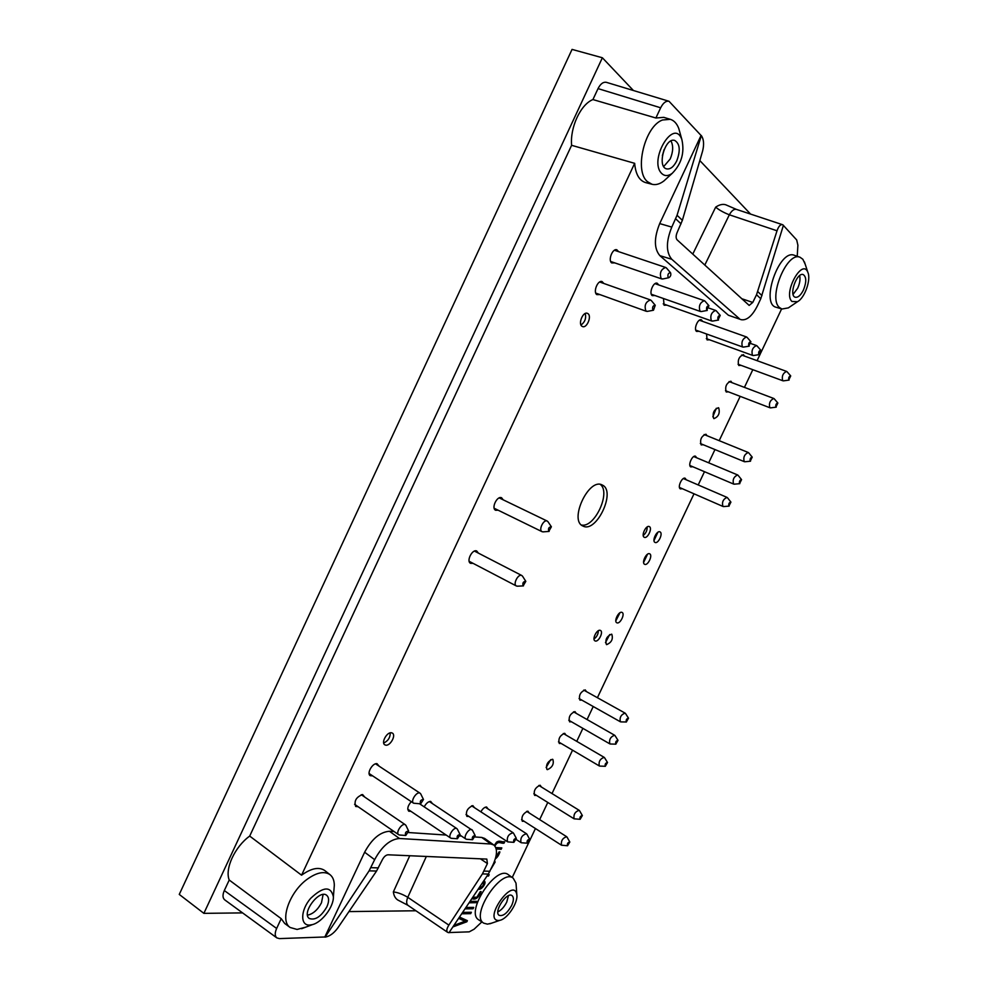<?xml version="1.0" encoding="UTF-8"?>
<svg xmlns="http://www.w3.org/2000/svg" width="988" height="988" viewBox="0 0 988 988"><rect width="100%" height="100%" fill="white"/><g stroke="black" fill="none" stroke-linecap="round" stroke-linejoin="round"><path stroke-width="1.48" d="M709.508 339.773L707.087 339.909L706.568 334.006M682.313 488.702L680.361 488.899C677.163 487.417 682.078 476.611 685.203 478.278L686.24 479.785M561.122 743.458L559.319 743.507C558.01 738.925 559.801 735.517 564.691 733.281L565.963 735.047M524.097 821.275L522.306 821.287C521.121 816.878 522.973 813.507 527.839 811.136L529.222 812.988M372.661 775.889L370.228 775.666C366.412 773.567 372.562 762.748 377.033 763.687L379.145 766.182M692.761 466.731L690.76 466.929C687.636 465.373 692.465 454.628 695.564 456.258L696.614 457.765M581.994 326.275C577.856 323.829 583.044 311.319 587.378 313.332L587.922 313.616C592.034 316.16 586.823 328.559 582.5 326.546L581.994 326.275M655.032 542.424C651.648 541.128 656.822 530.111 659.972 531.89L660.009 531.902C663.356 533.261 658.193 544.203 655.044 542.424L655.032 542.424M616.969 622.835L616.796 622.761C613.548 621.427 618.747 610.88 621.921 612.375L622.07 612.437C625.318 613.77 620.168 624.268 616.969 622.835M547.476 769.652L546.957 769.479C545.697 764.947 547.5 761.55 552.391 759.266L552.872 759.451C554.157 763.934 552.366 767.343 547.476 769.652M614.832 262.907L611.683 262.932C607.781 260.264 612.646 247.988 616.883 249.816L618.587 251.644M473.054 563.333L470.572 563.333C466.027 561.357 472.215 548.896 476.71 550.971L478.377 553.107M424.223 806.875C426.087 803.343 428.236 801.515 430.644 801.379L432.46 803.602M480.872 811.827C482.638 808.703 484.528 807.097 486.565 806.998L488.121 808.999M666.826 305.144L664.097 305.23L663.479 298.524M358.101 806.714L355.68 806.467C353.889 801.033 356.186 797.057 362.584 794.537L364.745 797.069M595.233 640.977L594.998 640.879C591.713 639.483 596.974 628.948 600.247 630.369L600.457 630.455C603.742 631.851 598.53 642.336 595.233 640.977M644.287 537.274C640.804 535.941 646.041 524.764 649.289 526.592L649.326 526.604C652.772 528 647.535 539.102 644.287 537.287L644.287 537.274M699.047 331.289L696.552 331.412C693.391 329.276 697.973 318.247 701.381 319.816L702.678 321.396M655.032 295.548L652.204 295.622C648.671 293.226 653.414 281.543 657.242 283.247L658.737 284.952M468.868 816.434L466.879 816.372C465.496 811.63 467.485 808.036 472.844 805.615L474.462 807.678M410.959 811.346L408.748 811.197C406.957 808.851 407.797 805.677 411.267 801.663M498.15 510.203L495.655 510.277C490.937 508.351 497.137 495.408 501.632 497.791L503.176 499.817M728.378 391.828L726.229 392.001C724.809 386.765 726.365 383.159 730.885 381.195L731.985 382.665M606.657 644.633L606.434 644.534C604.965 639.718 606.681 636.26 611.597 634.173L611.794 634.259C613.289 639.051 611.572 642.509 606.657 644.633M644.67 564.309L644.633 564.296C641.261 562.987 646.498 552.033 649.647 553.811L649.659 553.811C653.031 555.108 647.844 566.013 644.67 564.309M713.694 418.48C712.237 413.268 713.818 409.687 718.4 407.723L718.708 407.896C720.129 413.132 718.56 416.701 713.978 418.628L713.694 418.48M385.715 745.15L384.801 744.816C380.874 742.717 387.037 731.688 391.52 732.787L392.384 733.121C396.312 735.196 390.235 746.175 385.715 745.15M571.435 721.771L569.631 721.858C568.285 717.214 570.064 713.793 574.954 711.595L576.202 713.336M599.889 294.585L596.826 294.622C592.812 292.065 597.839 279.69 602.124 281.605L603.804 283.445M536.422 795.377L534.619 795.402C533.397 790.931 535.224 787.547 540.103 785.225L541.449 787.041M581.759 700.072L579.944 700.171C578.573 695.478 580.327 692.057 585.229 689.883L586.44 691.6M703.221 444.736L701.184 444.921C699.689 439.746 701.282 436.177 705.938 434.214L707 435.708M740.975 365.325L738.777 365.486C737.394 360.212 738.938 356.594 743.396 354.63L744.507 356.088M495.729 857.473L499.076 851.903L499.903 851.94C498.817 855.2 497.297 857.498 495.346 858.844M487.949 874.627L489.171 874.664L488.517 876.047L487.022 876.01M472.82 897.203L476.92 897.203L480.291 891.621L481.131 891.621C478.476 897.907 475.389 900.229 471.881 898.586M462.853 912.393L471.362 912.27L470.708 913.653L462.186 913.789L462.853 912.393M459.494 917.049L467.386 920.668L466.855 921.779L452.862 926.929M466.237 920.137L465.805 921.038L453.887 925.41L464.965 921.236L458.63 918.346M602.408 485.096L602.1 484.935C588.712 477.55 568.718 520.639 582.994 526.048C596.32 533.495 616.364 491.246 602.408 485.096M488.331 874.071L482.416 873.911L448.861 925.114C446.638 928.695 446.23 931.104 447.638 932.351L448.984 932.709L488.331 874.071L493.271 864.191C497.359 854.855 497.532 848.445 493.765 844.975L490.875 843.999L481.712 837.429L475.191 836.984M461.445 836.07L460.099 835.984M446.181 835.058L408.674 832.551M394.126 831.575L389.445 831.266L399.448 838.491C390.137 839.269 381.862 846.333 374.65 859.671L369.104 870.848L325.077 937.143C329.547 936.389 333.722 933.401 337.624 928.189L376.551 871.046L369.104 870.848M481.712 837.429L484.626 838.417L493.765 844.975M481.835 921.915L474.104 929.202L469.226 931.845L449.095 932.561M491.901 923.088L487.479 924.15L483.737 923.163L478.76 919.865C464.743 912.159 496.396 864.265 508.388 874.75L513.217 878.196L515.983 883.099L516.218 885.89M781.607 308.911L760.834 352.765M760.501 353.457L757.092 360.669M752.819 369.685L744.433 387.37M740.185 396.349L719.19 440.673M714.966 449.565L708.692 462.829M704.481 471.696L698.207 484.947M694.008 493.815L597.407 697.713M593.232 706.519L587.07 719.536M582.883 728.366L576.745 741.346M572.546 750.188L552.008 793.549M547.784 802.454L539.658 819.608M535.434 828.524L529.593 840.85M529.272 841.529L512.229 877.492M790.301 306.564L788.35 307.886L781.953 309.022L776.21 307.268C760.105 304.032 779.199 248.667 794.315 255.287L800.033 257.251L802.849 259.251L805.171 264.154M797.23 256.287L797.896 245.222L796.686 239.948L783.385 225.412M728.403 315.234L741.247 319.704L728.403 315.234L659.861 255.645C653.982 248.655 653.933 237.972 659.7 223.584L701.06 135.467L669.024 101.282L606.434 82.35C603.273 81.745 600.469 83.819 598.036 88.599L592.924 99.566C580.635 104.382 569.965 127.329 571.607 145.31L634.667 163.329C635.605 174.123 639.211 180.532 645.485 182.558L652.018 184.274L647.436 181.644C633.987 170.961 644.682 126.18 662.516 119.993L670.333 119.326C674.075 120.511 676.891 123.562 678.768 128.477L680.065 133.121M670.333 119.326L663.775 117.35L655.884 118.004L660.663 107.791C663.17 102.876 665.961 100.702 669.024 101.282M305.774 927.152L297.079 929.449L290.176 927.497C279.456 920.841 289.398 892.164 306.996 879.394C316.691 872.404 324.385 870.836 330.066 874.713L324.817 870.576C319.075 866.649 311.319 868.18 301.562 875.183L634.667 163.329M290.176 927.497L284.717 923.484L281.209 918.679L276.64 928.461L224.313 890.546C222.448 894.893 222.584 897.993 224.733 899.87L276.838 937.884C274.775 936.056 274.701 932.919 276.64 928.461M374.65 859.671L364.634 852.224L324.842 936.982L279.419 938.6L276.838 937.884M364.634 852.224C371.809 838.96 380.084 831.982 389.445 831.266M470.041 901.34L476.599 901.315L475.944 902.686L469.041 902.81M466.348 906.848L466.052 907.466L473.721 907.404L473.054 908.775L464.99 908.861M483.762 880.888L484.453 881.074C486.973 883.223 480.563 890.991 478.365 888.928M492.024 866.809L494.383 861.882L495.186 861.919L490.875 869.255M494.432 845.543C497.853 838.108 501.521 842.69 504.72 841.751L504.078 843.122C501.225 844.036 497.878 839.874 494.951 846.136M495.741 847.556L501.818 847.902L501.163 849.272L496.198 849.001M655.884 118.004L592.924 99.566M756.524 294.745L777.025 230.784C778.581 226.338 780.397 224.301 782.496 224.671L783.422 225.276L760.772 298.722L756.524 294.745L752.77 302.439L749.163 305.416L677.113 239.849C675.829 238.269 675.817 235.86 677.064 232.662L682.375 220.312L702.629 150.966C704.234 144.372 703.802 139.234 701.332 135.554L677.052 215.285L671.791 227.104C665.974 241.566 665.961 252.286 671.778 259.276L659.861 255.645M301.562 875.183L249.692 836.083L571.607 145.31M242.579 912.887L203.874 913.357L179.26 894.424L572.052 49.4L602.371 57.761L633.419 90.513M699.825 160.562L750.559 214.075M203.874 913.357L602.371 57.761M415.923 910.763L348.937 911.591M397.843 900.043C395.385 898.5 393.891 895.795 393.348 891.942C397.744 892.411 402.561 894.202 407.772 897.314C406.229 901.241 406.315 903.934 408.007 905.379L408.032 905.391M224.313 890.546L229.216 880.024L281.209 918.679M249.692 836.083C234.897 846.716 224.647 868.748 229.216 880.024M736.307 209.357L725.711 204.763C722.697 203.861 719.35 204.652 715.67 207.147C719.042 209.987 723.599 212.544 729.342 214.791C731.626 210.703 733.985 208.888 736.393 209.382L736.431 209.394M483.737 923.163C469.88 915.555 501.361 867.822 513.217 878.196M498.545 920.507C482.552 920.001 513.612 876.134 516.81 894.585C518.317 902.377 507.684 918.716 500.027 920.285L498.545 920.507M511.661 905.453C507.326 913.147 503.164 916.444 499.162 915.345C493.296 911.973 506.832 891.324 512.056 895.634C513.933 897.326 513.797 900.587 511.661 905.453M508.45 895.696L506.745 902.081C504.3 906.898 501.336 910.17 497.853 911.887M490.875 843.999L399.448 838.491M480.39 858.807L487.417 863.549L482.416 873.911M376.551 871.046L382.48 859.498C384.11 856.559 385.962 854.99 388.049 854.793L486.812 859.091L487.417 863.549M330.066 874.713C332.845 876.974 334.265 880.506 334.315 885.31L333.969 889.669M309.577 925.077C300.031 925.595 300.513 910.084 310.615 898.401C323.249 886.446 330.844 885.903 333.388 896.746C333.783 906.663 322.162 922.199 312.467 924.607L309.577 925.077M326.855 906.848C321.088 916.666 315.234 920.544 309.281 918.482C301.155 913.11 319.482 888.879 326.719 895.326C329.177 897.573 329.226 901.414 326.855 906.848M323.101 894.51L321.483 902.773C317.741 909.837 313.085 913.962 307.515 915.184M781.953 309.022L779.544 307.577C767.651 298.376 786.794 251.113 800.033 257.251M791.931 301.476C782.805 293.325 802.281 257.658 807.838 272.305C811.284 279.542 804.751 298.03 797.501 301.698L791.931 301.476M803.392 290.126C800.725 295.338 798.02 297.709 795.278 297.24C788.473 295.671 796.785 271.91 803.232 274.578C806.529 276.924 806.591 282.111 803.392 290.126M799.663 275.59C800.465 279.221 799.798 283.445 797.649 288.261L793.08 294.387M741.247 319.704C746.817 320.594 752.177 316.037 757.314 306.021L760.772 298.722M739.259 318.568L671.778 259.276M667.357 177.791L663.85 181.002C659.725 184.114 655.785 185.213 652.018 184.274M661.861 173.629C648.005 160.772 673.878 116.942 681.881 139.604C684.721 152.609 681.51 163.835 672.272 173.283C668.296 176.197 664.813 176.309 661.861 173.629M676.755 160.871C673.705 166.849 670.333 169.516 666.616 168.874C656.724 166.861 665.122 137.048 674.693 140.432C679.929 143.68 680.621 150.485 676.755 160.871M670.976 140.938C673.458 145.792 673.199 151.819 670.185 159.006L663.726 166.527M664.097 149.571L662.392 155.635M581.463 525.023C594.541 528.185 611.189 492.419 600.321 484.429M465.805 921.038L466.855 921.779M458.765 918.136L464.965 921.236M469.942 912.295L470.708 913.653M469.646 912.912L462.557 913.023M475.191 901.315L475.944 902.686M474.895 901.958L469.609 901.97M472.301 907.416L473.054 908.775M472.005 908.034L465.509 908.096M476.673 897.203L472.375 897.857M479.291 887.533C482.317 887.298 483.737 885.594 483.54 882.432L482.823 882.272M483.799 880.888L483.824 882.766M480.563 887.545L478.847 888.212M487.479 875.343L488.517 876.047M503.361 841.665L503.003 842.418L504.078 843.122M503.003 842.418L496.556 842.035M500.447 847.815L500.089 848.569L501.163 849.272M500.089 848.569L496.025 848.334M383.69 743.001C388.049 741 390.235 737.616 390.26 732.849M712.83 416.813L716.3 408.266M643.608 562.431L647.56 554.182M605.471 642.632L609.695 634.555M643.213 535.459C645.917 533.261 647.239 530.42 647.189 526.937M594.01 638.989C596.789 636.927 598.234 634.173 598.358 630.715M429.36 801.564L472.499 830.377M546.129 767.466L550.736 759.661M615.82 620.872L619.97 612.745M653.994 540.572L657.872 532.273M581.006 325.015C584.933 322.125 586.353 318.284 585.254 313.492M420.641 803.849L420.629 803.849C419.727 801.157 420.678 799.712 423.481 799.502L420.641 803.849L413.589 803.207C410.082 801.219 416.973 790.795 420.147 793.253L420.826 794.093M548.797 531.346C547.982 528.481 548.846 526.962 551.39 526.789L548.797 531.346M543.227 531.853L542.091 531.692C538.238 530.136 543.635 519.009 547.241 521.071L548.081 521.862M706.729 310.294C706.148 307.527 706.889 306.008 708.952 305.712L706.729 310.294M701.406 311.529L699.998 311.22C698.479 306.021 699.936 302.513 704.333 300.685L705.086 301.254M748.805 346.022C748.336 343.503 749.04 342.07 750.905 341.725L748.805 346.022M743.532 347.072L742.383 346.813C741.136 342.021 742.519 338.736 746.533 336.97L747.138 337.414M457.432 838.738L457.37 838.738C456.641 836.256 457.543 834.872 460.087 834.588L457.432 838.738M451.516 838.318L450.664 838.071C447.527 836.293 454.023 826.376 456.864 828.611L457.419 829.303M472.573 839.701L472.523 839.701C471.832 837.281 472.709 835.922 475.179 835.601L472.573 839.701M466.719 839.294L465.916 839.059C462.866 837.342 469.214 827.561 471.955 829.722M513.884 842.332L513.834 842.332C513.229 840.072 514.056 838.763 516.329 838.38L513.884 842.332M508.178 841.937L507.474 841.727C506.696 836.997 508.585 834.008 513.13 832.76L513.612 833.329M527.283 843.184L527.246 843.184C526.653 840.973 527.469 839.677 529.679 839.281L527.283 843.184M521.627 842.789L520.972 842.603C520.219 837.96 522.059 835.021 526.505 833.749L526.95 834.292M567.569 845.753L567.532 845.753C567.026 843.69 567.791 842.443 569.817 842.011L567.569 845.753L561.505 845.209C560.851 840.862 562.58 838.034 566.692 836.725L567.087 837.182M580.129 819.299L580.117 819.299C579.586 817.249 580.327 816.002 582.364 815.545L580.129 819.299L574.09 818.817C573.373 814.495 575.065 811.654 579.178 810.321L579.573 810.765M605.311 766.28C604.767 764.206 605.508 762.946 607.509 762.501L605.311 766.28M599.889 766.095L599.296 765.947C598.469 761.637 600.099 758.784 604.199 757.364L604.619 757.821M615.82 744.149C615.289 742.062 616.018 740.79 618.006 740.358L615.82 744.149M610.423 744.013L609.818 743.865C608.941 739.567 610.559 736.702 614.647 735.257L615.079 735.702M626.343 721.981C625.824 719.882 626.553 718.609 628.516 718.19L626.343 721.981M620.958 721.907L620.365 721.771C619.439 717.486 621.02 714.608 625.108 713.126L625.54 713.571M728.885 506.054C728.452 503.818 729.132 502.497 730.922 502.114L728.885 506.054M723.648 506.56L722.92 506.424C721.759 502.139 723.142 499.138 727.057 497.409L727.539 497.804M739.543 483.601C739.123 481.354 739.802 480.032 741.568 479.637L739.543 483.601M734.319 484.169L733.553 484.021C732.429 479.711 733.788 476.698 737.653 474.969L738.135 475.364M750.225 461.112C749.818 458.852 750.485 457.53 752.239 457.148L750.225 461.112M745.014 461.754L744.199 461.594C743.1 457.259 744.458 454.233 748.274 452.504L748.756 452.899M775.889 407.056C775.506 404.759 776.173 403.425 777.877 403.042L775.889 407.056M770.702 407.846L769.813 407.649C768.763 403.252 770.097 400.202 773.802 398.485L774.296 398.856M788.757 379.96C788.387 377.651 789.042 376.317 790.721 375.922L788.757 379.96M783.57 380.837L782.644 380.627C781.632 376.193 782.941 373.131 786.596 371.414L787.09 371.784M758.784 354.507C758.339 352.037 759.031 350.629 760.846 350.271L758.784 354.507M753.523 355.507L752.436 355.26C751.25 350.555 752.621 347.319 756.536 345.565L757.117 345.998M718.029 319.89C717.473 317.185 718.214 315.691 720.215 315.382L718.029 319.89M712.719 321.075L711.372 320.779C709.94 315.691 711.372 312.233 715.67 310.43L716.374 310.961M668.16 277.542C667.468 274.553 668.259 272.935 670.519 272.713C671.26 274.825 670.679 276.492 668.802 277.714L668.16 277.542M662.849 278.949L661.157 278.616C659.391 273.034 660.886 269.316 665.653 267.452L666.554 268.119M652.858 310.071C652.154 307.095 652.957 305.49 655.254 305.28L653.476 310.232L652.858 310.071M647.535 311.356L645.917 311.047C644.09 305.514 645.609 301.809 650.475 299.957L651.376 300.648M523.171 585.847C522.319 583.019 523.208 581.524 525.814 581.352L523.171 585.847M517.514 586.18L516.391 585.983C512.587 584.328 518.292 573.373 521.825 575.522L522.627 576.337M405.784 835.453L405.722 835.453C404.87 832.748 405.846 831.316 408.649 831.118L405.784 835.453M399.695 835.021L398.683 834.712C395.237 832.699 402.289 822.312 405.401 824.807L406.056 825.647M660.663 107.791L598.036 88.599M682.375 220.312L677.052 215.285M409.761 855.744L393.348 891.942M715.67 207.147L692.761 254.114M489.925 871.268L483.972 871.083M378.379 867.896L370.883 867.674M448.861 925.114L407.772 897.314L426.334 856.46M659.7 223.584L671.791 227.104M761.97 295.61L757.771 291.633M681.053 223.856L675.681 218.817M752.77 302.439L741.593 298.66M777.025 230.784L729.342 214.791L704.79 265.093M516.81 894.585L516.069 883.667M500.027 920.285L489.813 923.792M333.388 896.746L334.315 885.31M312.467 924.607L301.636 928.708M807.838 272.305L804.442 261.944M797.501 301.698L788.35 307.886M681.881 139.604L678.768 128.477M672.272 173.283L663.85 181.002M782.496 224.671L736.393 209.382M397.843 900.031L407.846 905.255M408.007 905.379L447.638 932.351M423.481 799.502L420.715 793.87M420.147 793.253L375.576 763.835M413.589 803.207L369.104 773.505M551.39 526.789L547.932 521.639M549.155 531.408L542.968 531.877M547.241 521.071L499.199 497.903M542.091 531.692L494.173 508.264M708.952 305.712L704.938 301.081M707.26 310.442L701.196 311.566M704.333 300.685L655.007 283.655M700.467 311.492L651.302 294.251M750.905 341.725L747.027 337.291M749.237 346.158L743.359 347.109M746.533 336.97L699.368 320.223M742.766 347.035L695.75 330.103M460.087 834.588L457.333 829.117M457.37 838.738L451.306 838.306M456.864 828.611L419.579 803.787M450.664 838.071L407.76 809.197M475.179 835.601L472.4 830.204M472.523 839.701L466.521 839.281M465.916 839.059L460.223 835.255M516.329 838.38L513.525 833.18M513.834 842.332L508.005 841.924M513.13 832.76L471.597 805.813M507.474 841.727L466.015 814.557M529.679 839.281L526.876 834.144M527.246 843.184L521.466 842.776M526.505 833.749L485.33 807.196M520.972 842.603L516.366 839.602M569.817 842.011L567.013 837.058M566.692 836.725L526.653 811.358M561.505 845.209L521.541 819.645M582.364 815.545L579.511 810.642M579.178 810.321L538.855 785.448M574.09 818.817L533.829 793.759M607.509 762.501L604.545 757.697M605.348 766.293L599.753 766.083M604.199 757.364L563.308 733.504M599.296 765.947L558.479 741.889M618.006 740.358L615.005 735.578M615.882 744.162L610.275 744.001M614.647 735.257L573.522 711.817M609.818 743.865L568.767 720.24M628.516 718.19L625.466 713.447M626.417 721.993L620.822 721.895M625.108 713.126L583.747 690.106M620.365 721.771L579.067 698.565M730.922 502.114L727.44 497.693M729.144 506.115L723.5 506.572M727.057 497.409L683.375 478.55M723.018 506.474L679.46 487.455M741.568 479.637L738.048 475.253M739.827 483.663L734.183 484.182M737.653 474.969L693.737 456.555M733.701 484.095L689.896 465.509M752.239 457.148L748.669 452.788M750.522 461.198L744.866 461.767M748.274 452.504L704.123 434.535M744.384 461.692L700.344 443.538M777.877 403.042L774.197 398.757M776.235 407.155L770.554 407.871M773.802 398.485L729.07 381.566M770.072 407.809L725.476 390.717M790.721 375.922L786.991 371.673M789.116 380.071L783.435 380.862M786.596 371.414L741.58 355.025M782.953 380.8L738.061 364.251M760.846 350.271L757.006 345.874M759.204 354.63L753.362 355.532M756.536 345.565L751.102 343.626M752.807 355.47L706.309 338.625M720.215 315.382L716.238 310.8M718.535 320.038L712.509 321.112M715.67 310.43L709.112 308.157M711.829 321.038L663.22 303.859M670.519 272.713L666.394 267.921M668.802 277.714L662.59 279.011M665.653 267.452L614.437 250.248M661.725 278.937L610.683 261.487M655.254 305.28L651.203 300.438M653.476 310.232L647.276 311.405M650.475 299.957L599.654 281.988M646.399 311.319L595.764 293.103M525.814 581.352L522.491 576.115M523.455 585.896L517.255 586.193M521.825 575.522L474.462 551.094M516.391 585.983L469.152 561.295M408.649 831.118L405.945 825.425M405.722 835.453L399.448 835.008M405.401 824.807L361.238 794.685M398.683 834.712L354.606 804.306"/></g></svg>
